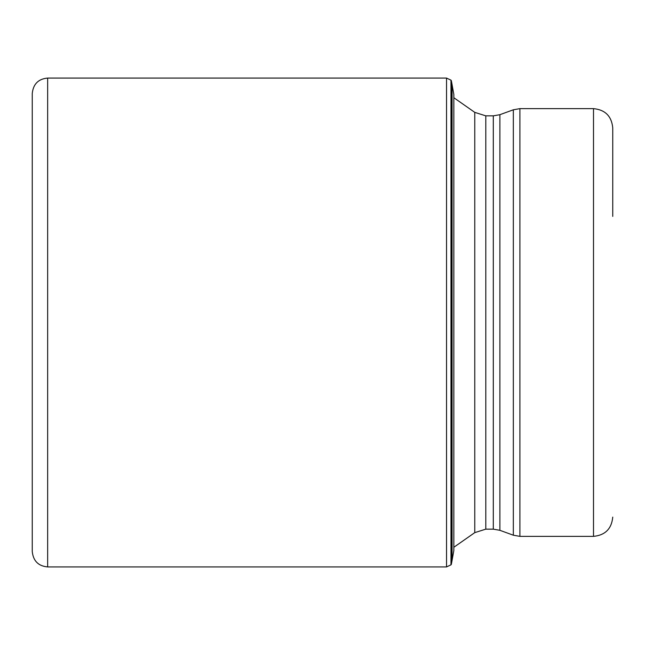 <?xml version="1.0" encoding="UTF-8"?>
<svg xmlns="http://www.w3.org/2000/svg" width="645" height="645" viewBox="0 0 645 645"><rect width="100%" height="100%" fill="white"/><g stroke="black" fill="none" stroke-linecap="round" stroke-linejoin="round"><path stroke-width="0.97" d="M450.968 322.5L450.968 80.157L446.534 78.077L446.534 566.923L450.968 564.843L450.968 322.5M47.649 566.923C38.378 566.092 33.25 560.965 32.25 551.523L32.25 93.477C33.25 84.035 38.378 78.908 47.649 78.077L47.649 566.923L446.534 566.923M453.846 322.5L453.846 94.493L451.847 83.398L451.847 561.601L453.846 550.507L453.846 322.5M451.847 83.398L451.323 80.609L451.323 564.391L451.847 561.601M612.75 216.406L612.75 127.879C611.605 116.189 605.195 109.771 593.505 108.634L519.918 108.634L519.918 536.366L593.505 536.366L593.505 108.634M452.072 84.616L452.072 560.384M499.883 530.311L513.331 535.205L513.331 109.795L499.883 114.689L499.883 530.311L493.296 529.15L493.296 115.85L485.806 115.85L485.806 529.15L474.768 532.633L474.768 112.367L453.846 97.726M47.649 78.077L446.534 78.077M451.323 80.609L450.968 80.157M450.968 564.843L451.323 564.391M474.768 532.633L453.846 547.274M593.505 536.366C605.195 535.229 611.605 528.811 612.75 517.121M513.331 535.205L519.918 536.366M513.331 109.795L519.918 108.634M499.883 114.689L493.296 115.85M485.806 115.85L474.768 112.367M493.296 529.15L485.806 529.15"/></g></svg>
